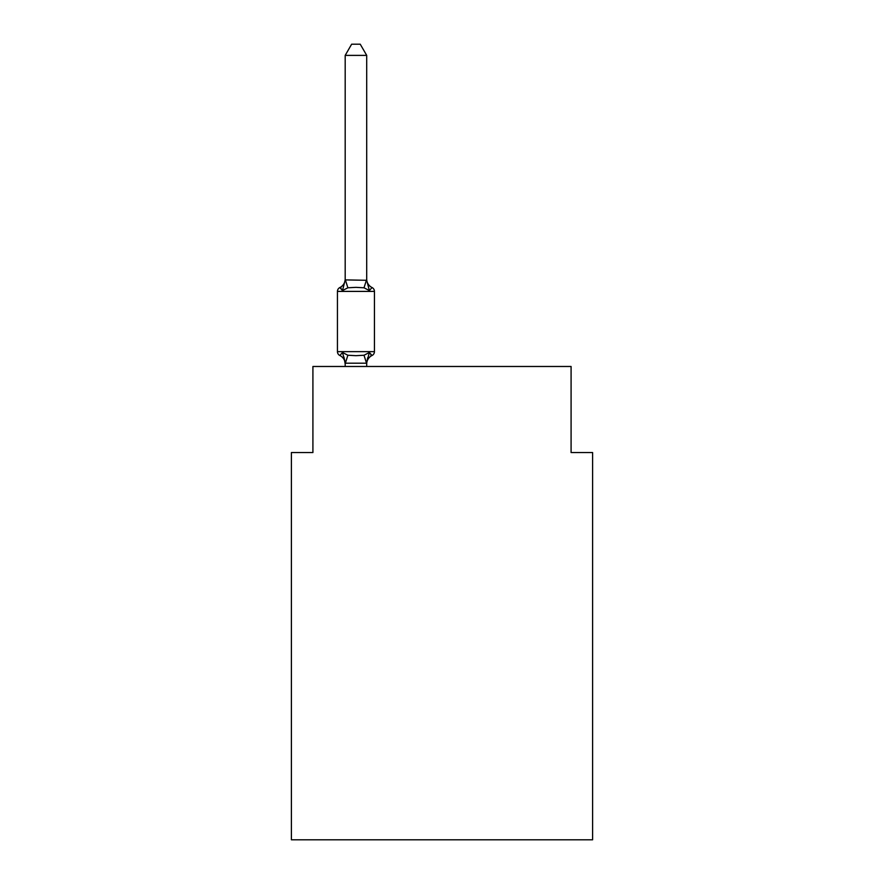 <?xml version="1.0" encoding="UTF-8"?>
<svg xmlns="http://www.w3.org/2000/svg" width="884" height="884" viewBox="0 0 884 884"><rect width="100%" height="100%" fill="white"/><g stroke="black" fill="none" stroke-linecap="round" stroke-linejoin="round"><path stroke-width="1.33" d="M592.6 839.8L592.6 452.542L571.086 452.542L571.086 366.484L312.914 366.484L312.914 452.542L291.4 452.542L291.4 839.8L592.6 839.8M369.39 352.484L372.02 355.512L369.39 352.484L372.02 355.512L369.39 352.484L372.02 355.512L369.39 352.484L372.02 355.512L369.39 352.484L372.02 355.512L369.39 352.484L372.02 355.512L369.39 352.484L372.02 355.512L369.39 352.484L372.02 355.512L369.39 352.484L372.02 355.512L369.39 352.484L366.529 363.191L345.357 363.191L342.495 352.484L339.865 355.512A4.298 4.298 0 0 1 337.445 351.644A4.298 4.298 0 0 0 339.865 355.512L342.495 352.484L339.865 355.512A4.298 4.298 0 0 1 337.445 351.644A4.298 4.298 0 0 0 339.865 355.512A4.298 4.298 0 0 1 337.445 351.644A4.298 4.298 0 0 0 339.865 355.512A4.298 4.298 0 0 1 337.445 351.644A4.298 4.298 0 0 0 339.865 355.512A4.298 4.298 0 0 1 337.445 351.644A4.298 4.298 0 0 0 339.865 355.512A4.298 4.298 0 0 1 337.445 351.644A4.298 4.298 0 0 0 339.865 355.512A4.298 4.298 0 0 1 337.445 351.644A4.298 4.298 0 0 0 339.865 355.512A4.298 4.298 0 0 1 337.445 351.644A4.298 4.298 0 0 0 339.865 355.512A4.298 4.298 0 0 1 337.445 351.644A4.298 4.298 0 0 0 339.865 355.512A4.298 4.298 0 0 1 337.445 351.644A4.298 4.298 0 0 0 339.865 355.512A4.298 4.298 0 0 1 337.445 351.644A4.298 4.298 0 0 0 339.865 355.512A4.298 4.298 0 0 1 337.445 351.644A4.298 4.298 0 0 0 339.865 355.512A4.298 4.298 0 0 1 337.445 351.644A4.298 4.298 0 0 0 339.865 355.512A4.298 4.298 0 0 1 337.445 351.644A4.298 4.298 0 0 0 339.865 355.512A4.298 4.298 0 0 1 337.445 351.644A4.298 4.298 0 0 0 339.865 355.512A4.298 4.298 0 0 1 337.445 351.644A4.298 4.298 0 0 0 339.865 355.512A4.298 4.298 0 0 1 337.445 351.644A4.298 4.298 0 0 0 339.865 355.512A4.298 4.298 0 0 1 337.445 351.644A4.298 4.298 0 0 0 339.865 355.512L342.495 352.484L339.865 355.512L342.495 352.484L339.865 355.512L342.495 352.484L339.865 355.512L342.495 352.484L339.865 355.512L342.495 352.484L339.865 355.512L342.495 352.484L339.865 355.512L342.495 352.484L339.865 355.512L342.495 352.484L339.865 355.512L342.495 352.484L347.876 355.246L355.943 355.677L364.009 355.246L369.39 352.484L372.02 355.512L370.794 354.915M366.705 364.02A9.47 9.47 0 0 1 372.02 355.512A4.298 4.298 0 0 0 374.44 351.644L374.44 291.4A4.298 4.298 0 0 0 372.02 287.532L369.39 290.56L372.02 287.532A4.298 4.298 0 0 1 374.44 291.4A4.298 4.298 0 0 0 372.02 287.532L369.39 290.56L372.02 287.532A4.298 4.298 0 0 1 374.44 291.4A4.298 4.298 0 0 0 372.02 287.532L369.39 290.56L372.02 287.532A4.298 4.298 0 0 1 374.44 291.4A4.298 4.298 0 0 0 372.02 287.532L369.39 290.56L372.02 287.532A4.298 4.298 0 0 1 374.44 291.4A4.298 4.298 0 0 0 372.02 287.532L369.39 290.56L372.02 287.532A4.298 4.298 0 0 1 374.44 291.4A4.298 4.298 0 0 0 372.02 287.532L369.39 290.56L372.02 287.532A4.298 4.298 0 0 1 374.44 291.4A4.298 4.298 0 0 0 372.02 287.532L369.39 290.56L372.02 287.532A4.298 4.298 0 0 1 374.44 291.4A4.298 4.298 0 0 0 372.02 287.532L369.39 290.56L372.02 287.532A4.298 4.298 0 0 1 374.44 291.4A4.298 4.298 0 0 0 372.02 287.532L369.39 290.56L364.009 287.786L355.943 287.355L347.876 287.786L342.495 290.56L339.865 287.532L341.091 288.118M366.705 55.383L345.191 55.383L351.644 44.2L360.241 44.2L366.705 55.383L366.705 280.294L369.39 290.56L372.02 287.532A4.298 4.298 0 0 1 374.44 291.4L337.445 291.4A4.298 4.298 0 0 1 339.865 287.532L342.495 290.56L339.865 287.532A9.47 9.47 0 0 0 345.191 279.024L345.191 280.294L345.191 279.024M345.191 362.749L343.931 357.014L345.191 364.02A9.47 9.47 0 0 0 339.865 355.512M366.705 362.749L367.711 357.688L366.705 362.749M345.191 55.383L345.191 279.897L366.705 280.294M342.495 290.56L339.865 287.532L342.495 290.56L339.865 287.532L342.495 290.56L339.865 287.532L342.495 290.56L339.865 287.532L342.495 290.56L339.865 287.532L342.495 290.56L339.865 287.532L342.495 290.56L339.865 287.532L342.495 290.56L339.865 287.532L342.495 290.56L345.191 279.897M337.445 291.4L337.445 351.644L374.44 351.644M366.705 366.484L366.705 363.136M345.191 366.484L345.191 363.136M366.705 279.024A9.47 9.47 0 0 0 372.02 287.532M347.876 355.246L345.357 363.191M364.009 355.246L366.529 363.191M345.357 279.841L347.876 287.786M366.529 279.841L364.009 287.786"/></g></svg>
